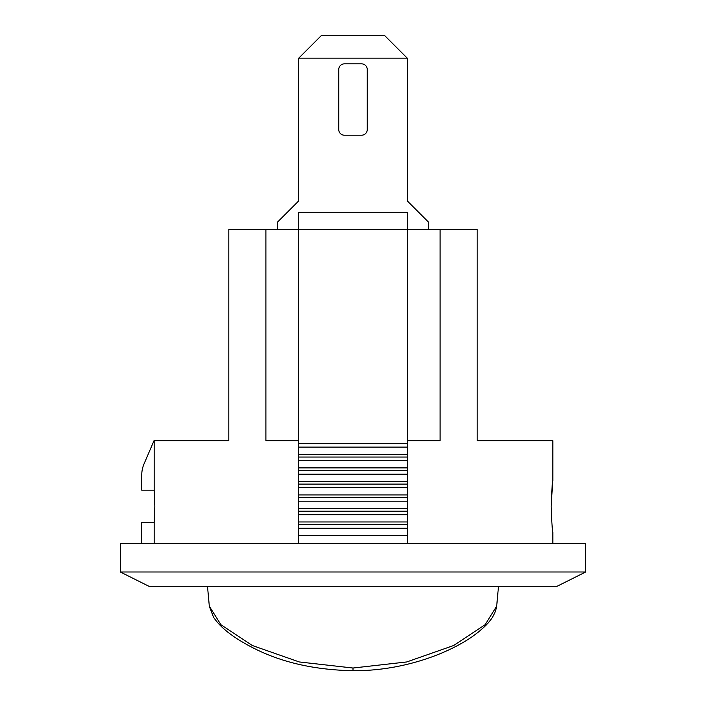 <?xml version="1.0" encoding="UTF-8"?>
<svg xmlns="http://www.w3.org/2000/svg" width="706" height="706" viewBox="0 0 706 706"><rect width="100%" height="100%" fill="white"/><g stroke="black" fill="none" stroke-linecap="round" stroke-linejoin="round"><path stroke-width="1.06" d="M552.833 480.645L552.833 440.676L477.185 440.676L477.185 229.424L228.815 229.424L228.815 440.676L154.023 440.676L144.068 463.824A28.549 28.549 0 0 0 141.747 475.103L141.747 490.185L154.173 490.185L154.826 506.334L154.173 522.484L154.826 506.334L154.173 490.185L154.173 440.676M407.238 440.676L440.103 440.676L440.103 229.424M298.762 440.676L265.897 440.676L265.897 229.424M154.173 543.443L154.173 522.484L141.747 522.484L141.747 543.443M551.174 506.334C551.73 521.937 552.277 530.497 552.833 532.024C552.277 530.488 551.73 521.928 551.174 506.334C551.73 490.732 552.277 482.172 552.833 480.645C552.277 482.18 551.73 490.741 551.174 506.334L552.648 482.092M552.621 530.365L552.542 529.685M585.662 543.443L120.338 543.443L120.338 571.992L585.662 571.992L585.662 543.443M585.662 571.992L557.113 586.262L148.887 586.262L120.338 571.992M209.329 606.251L213.477 617.132C220.907 628.393 235.327 639.248 256.737 649.697C284.094 662.987 316.182 669.994 353 670.7C407.168 671.185 458.953 649.935 482.172 628.764C490.599 621.589 495.435 614.088 496.671 606.26L485.048 624.766L453.579 645.54L406.735 661.954L353 668.026L299.273 661.954L252.421 645.54L220.952 624.757L209.32 606.251L207.493 586.262M298.762 443.527L407.238 443.527L407.238 212.294L298.762 212.294L298.762 543.443M407.238 443.527L407.238 535.492L298.762 535.492M407.238 528.256L298.762 528.256M407.238 535.492L407.238 543.443M298.762 524.673L407.238 524.673M407.238 521.972L298.762 521.972M407.238 514.736L298.762 514.736M298.762 511.153L407.238 511.153M407.238 508.444L298.762 508.444M298.762 501.207L407.238 501.207M298.762 497.624L407.238 497.624M407.238 494.924L298.762 494.924M407.238 487.687L298.762 487.687M298.762 484.104L407.238 484.104M407.238 481.395L298.762 481.395M298.762 474.158L407.238 474.158M298.762 470.575L407.238 470.575M407.238 467.875L298.762 467.875M407.238 460.639L298.762 460.639M298.762 457.056L407.238 457.056M407.238 454.346L298.762 454.346M407.238 447.11L298.762 447.11M367.27 129.507A5.71 5.71 0 0 1 361.56 135.217L344.44 135.217A5.71 5.71 0 0 1 338.73 129.507L338.73 69.559A5.71 5.71 0 0 1 344.44 63.849L361.56 63.849A5.71 5.71 0 0 1 367.27 69.559L367.27 129.507A5.71 5.71 0 0 1 361.56 135.217M344.44 135.217A5.71 5.71 0 0 1 338.73 129.507M428.648 229.424L428.648 222.284L407.238 200.875L407.238 58.139L298.762 58.139L298.762 200.875L277.352 222.284L277.352 229.424M361.56 63.849A5.71 5.71 0 0 1 367.27 69.559M338.73 69.559A5.71 5.71 0 0 1 344.44 63.849M298.762 58.139L321.601 35.3L384.399 35.3L407.238 58.139M353 668.026L353 669.906M552.833 532.024L552.833 543.443M496.671 606.251L498.507 586.262"/></g></svg>
